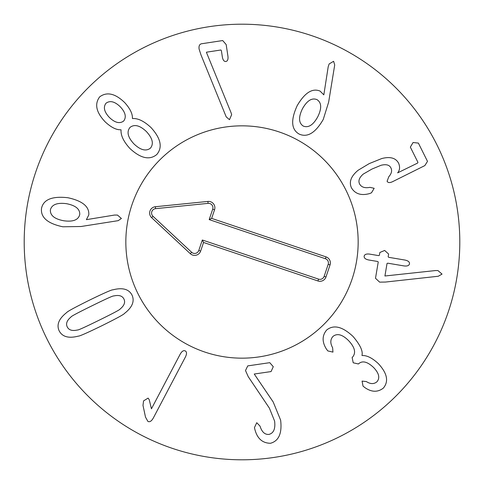 <?xml version="1.0" encoding="UTF-8"?>
<svg xmlns="http://www.w3.org/2000/svg" width="484" height="484" viewBox="0 0 484 484"><rect width="100%" height="100%" fill="white"/><g stroke="black" fill="none" stroke-linecap="round" stroke-linejoin="round"><path stroke-width="0.73" d="M316.978 99.619C311.859 97.568 307.007 100.63 302.421 108.809C298.362 117.285 298.634 123.039 303.25 126.064C308.399 128.109 313.239 125.011 317.77 116.777C321.884 108.349 321.624 102.632 316.978 99.619M328.66 102.082L323.251 119.451C315.417 132.949 307.364 137.819 299.106 134.044C291.223 129.494 290.594 120.014 297.218 105.591C304.811 92.674 312.44 87.852 320.106 91.113L323.832 94.852L328.206 66.731L329.138 63.949L333.609 61.293L334.71 64.953L328.66 102.082M371.476 192.801L369.564 193.582C361.245 195.857 355.232 193.975 351.511 187.943C348.758 182.075 350.979 176.17 358.172 170.229L369.256 163.592L381.803 158.528C390.267 156.38 395.888 157.978 398.665 163.32C400.141 167.071 399.796 170.247 397.636 172.861L417.547 163.102L417.958 162.382L410.341 147.112L413.07 142.514L418.388 143.095L427.499 161.372L424.837 165.595L392.784 181.579C389.886 182.994 387.993 182.892 387.097 181.264L388.767 176.769C391.544 173.623 392.276 170.707 390.957 168.015C389.529 164.923 386.238 164.009 381.077 165.274L371.978 169.049L363.315 174.052C359.334 177.453 358.081 180.75 359.558 183.926C361.36 187.205 364.821 188.343 369.945 187.35L374.174 188.306L371.476 192.801M379.637 282.142L375.499 278.276L378.246 261.965L377.635 261.481L368.693 259.975C365.481 259.303 363.968 258.045 364.149 256.193C364.585 254.384 366.424 253.695 369.679 254.112L378.621 255.619L379.359 255.352L379.837 252.497L384.665 250.452L388.622 254.058L388.15 256.835L388.767 257.325L404.92 260.047C408.181 260.725 409.694 261.983 409.464 263.822C409.077 265.637 407.238 266.333 403.934 265.91L387.775 263.187L387.037 263.447L384.925 275.995L435.606 270.544L437.923 270.55L442.043 274.101L438.28 276.249L385.53 282.051L379.637 282.142M327.849 350.93L326.525 349.242C321.951 342.025 321.999 335.612 326.676 330.009C333.688 324.389 342.484 326.549 353.066 336.489C360.138 344.814 363.109 351.112 361.965 355.395L362.129 355.559C366.799 355.25 372.196 357.93 378.313 363.599C387.26 373.255 388.93 381.428 383.328 388.12C377.732 392.421 371.609 392.264 364.954 387.648L363.036 386.123L362.062 381.096L366.37 381.574C370.381 384.151 373.884 384.242 376.873 381.852C380.17 378.064 379.087 373.291 373.636 367.537C367.447 361.687 362.468 360.411 358.698 363.708L358.426 363.974L353.211 362.788L352.134 357.549L352.461 357.228C356.212 352.927 354.941 347.415 348.655 340.7C342.436 334.486 337.203 333.065 332.968 336.434C330.239 339.496 330.124 343.265 332.629 347.748L332.956 352.116L327.849 350.93M248.244 376.679L245.497 370.532L247.748 365.892L269.763 362.673L273.279 366.703L271.064 371.573L254.245 374.029L273.2 401.986L280.629 420.154C282.19 433.301 278.796 441.009 270.453 443.284C262.388 443.144 257.192 438.486 254.856 429.308L254.451 427.596L256.744 422.72L260.011 426.095C261.844 431.964 264.815 434.735 268.929 434.414C273.654 433.21 275.547 428.776 274.603 421.11L269.4 408.163L248.244 376.679M151.438 408.811L180.217 354.119C181.887 351.209 183.569 350.144 185.257 350.918C186.848 351.868 186.921 353.858 185.475 356.889L153.331 417.988C151.546 421.153 149.744 422.296 147.904 421.419L145.509 417.141L142.992 405.398L143.56 400.879L148.116 398.108L149.241 399.736L151.438 408.811M92.014 305.785C77.972 312.682 70.997 316.397 71.081 316.923C66.961 320.341 65.679 323.663 67.234 326.888C68.873 330.155 72.291 331.189 77.507 329.985C77.87 330.378 85.069 327.117 99.105 320.214C113.22 313.275 120.22 309.548 120.105 309.034C124.243 305.646 125.513 302.3 123.922 299.009C122.319 295.803 118.907 294.792 113.686 295.972C113.347 295.573 106.123 298.84 92.014 305.785M89.286 300.243C103.969 293.098 111.834 289.632 112.875 289.837C122.5 287.363 128.871 289.099 131.993 295.04C134.824 301.205 132.32 307.334 124.473 313.426C124.001 314.376 116.456 318.484 101.834 325.75C87.223 332.859 79.382 336.313 78.317 336.126C68.704 338.619 62.315 336.858 59.163 330.85C56.368 324.758 58.885 318.654 66.713 312.537C67.215 311.575 74.742 307.479 89.286 300.243M231.037 112.663L231.648 114.654L229.483 119.681L226.203 116.868L200.999 54.946L199.118 49.144C198.676 46.053 199.456 44.262 201.465 43.778L222.707 40.553L226.173 44.576L227.91 56.023C228.327 59.278 227.655 61.099 225.889 61.498C224.086 61.643 222.9 60.101 222.338 56.87L221.4 50.693L220.904 49.997L206.444 52.193L206.487 52.496L231.037 112.663M120.232 106.746C114.726 101.471 109.995 100.297 106.026 103.219C103.062 107.158 104.181 111.901 109.396 117.461C114.92 122.754 119.675 123.946 123.662 121.042C126.608 117.086 125.465 112.324 120.232 106.746M129.984 127.431C126.493 131.817 127.812 137.299 133.935 143.887C140.529 150.155 146.041 151.571 150.457 148.128C153.912 143.778 152.557 138.261 146.398 131.563C139.876 125.368 134.401 123.989 129.984 127.431M132.562 118.556C137.988 118.157 144.153 121.169 151.05 127.601C160.857 138.412 162.763 147.384 156.78 154.517C149.586 160.422 140.632 158.419 129.924 148.503C123.571 141.534 120.619 135.338 121.079 129.918L120.921 129.754C116.39 130.021 111.163 127.407 105.228 121.914C96.159 112.385 94.313 104.018 99.704 96.83C106.928 91.537 115.271 93.466 124.727 102.62C130.117 108.646 132.677 113.903 132.404 118.392L132.562 118.556M66.526 203.685C57.197 202.475 51.818 204.538 50.384 209.862C50.052 215.392 54.504 219.022 63.743 220.758C73.005 222.035 78.335 219.99 79.721 214.636C80.096 209.136 75.698 205.488 66.526 203.685M114.551 215.047L117.479 215.065L121.399 218.484L118.193 220.662L81.028 226.506L62.841 226.79C47.644 223.566 40.529 217.443 41.509 208.416C43.372 199.505 52.187 195.947 67.954 197.744C82.516 200.908 89.461 206.644 88.778 214.95L86.394 219.657L114.551 215.047M459.8 242A217.8 217.8 0 0 1 133.1 430.621A217.8 217.8 0 0 1 133.1 53.379A217.8 217.8 0 0 1 459.8 242M125.84 242A116.16 116.16 0 0 1 300.08 141.401A116.16 116.16 0 0 1 300.08 342.599A116.16 116.16 0 0 1 125.84 242M198.803 250.44L202.318 239.997L318.557 279.123A4.404 4.404 0 0 0 324.141 276.352L328.188 264.312A4.404 4.404 0 0 0 325.417 258.728L209.185 219.603L212.7 209.155A4.404 4.404 0 0 0 208.084 203.365L155.552 208.664A4.404 4.404 0 0 0 152.986 216.275L191.622 252.261A4.404 4.404 0 0 0 198.803 250.44L200.648 251.063A6.353 6.353 0 0 1 190.297 253.683L151.661 217.697A6.353 6.353 0 0 1 155.352 206.728L207.884 201.429A6.353 6.353 0 0 1 214.545 209.778L211.647 218.381L326.041 256.883A6.353 6.353 0 0 1 330.034 264.929L325.98 276.969A6.353 6.353 0 0 1 317.934 280.968L203.546 242.46L200.648 251.063M203.546 242.46L202.318 239.997M211.647 218.381L209.185 219.603M204.944 352.092A116.16 116.16 0 0 1 165.189 154.862A116.16 116.16 0 0 1 355.867 219.046A116.16 116.16 0 0 1 204.944 352.092M317.934 280.968L318.557 279.123M325.98 276.969L324.141 276.352M330.034 264.929L328.188 264.312M326.041 256.883L325.417 258.728M214.545 209.778L212.7 209.155M207.884 201.429L208.084 203.365M155.352 206.728L155.552 208.664M151.661 217.697L152.986 216.275M190.297 253.683L191.622 252.261"/></g></svg>

